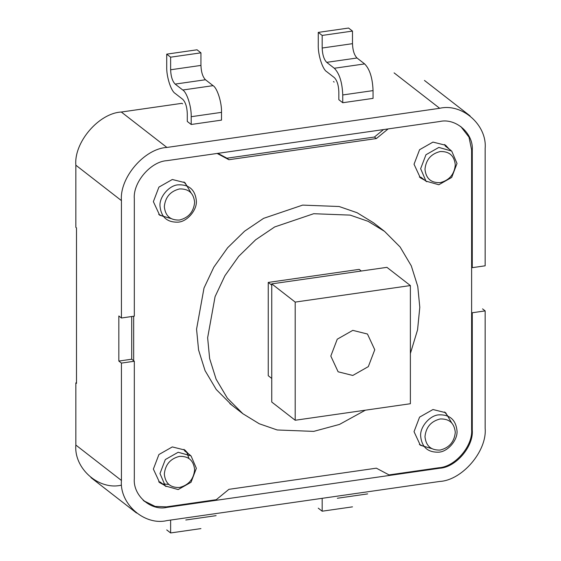 <?xml version="1.0" encoding="UTF-8"?>
<svg xmlns="http://www.w3.org/2000/svg" width="561" height="561" viewBox="0 0 561 561"><rect width="100%" height="100%" fill="white"/><g stroke="black" fill="none" stroke-linecap="round" stroke-linejoin="round"><path stroke-width="0.84" d="M485.153 310.899L472.271 312.75L472.271 430.133C473.722 446.465 455.805 467.418 439.684 468.239L166.905 507.382C150.783 511.19 132.859 495.377 134.317 478.631L134.317 361.242L121.435 363.093L121.435 480.475C119.402 503.848 144.408 525.909 166.905 520.601L439.684 481.457C462.18 480.314 487.179 451.072 485.153 428.288L485.153 310.899L482.544 308.873M121.435 200.614C119.402 177.83 144.408 148.588 166.905 147.445L439.684 108.301C462.18 102.993 487.179 125.054 485.153 148.427L485.153 265.809L472.271 267.66L472.271 150.271C473.722 133.525 455.805 117.712 439.684 121.52L166.905 160.663C150.783 161.477 132.859 182.437 134.317 198.762L134.317 316.152L121.435 318.003L121.435 200.614L75.847 165.193L75.847 227.38L76.499 227.885L76.499 383.366L75.847 382.861L75.847 445.055C73.821 468.421 98.82 490.489 121.316 485.174M121.435 318.003L118.834 315.976L118.834 361.067L121.435 363.093M182.584 103.827L181.932 103.322L121.316 112.025C98.82 113.168 73.821 142.403 75.847 165.193M334.132 82.081L333.479 81.576M134.317 361.242L131.716 359.215L118.834 361.067M440.14 418.976C430.995 421.276 425.946 427.18 424.979 436.696C425.946 445.932 430.995 450.392 440.14 450.069C449.277 447.769 454.326 441.865 455.294 432.349C454.326 423.106 449.277 418.653 440.14 418.976M438.835 414.852C449.803 414.467 455.862 419.817 457.019 430.897C457.832 440.013 447.832 451.71 438.835 452.166C427.868 452.552 421.802 447.208 420.645 436.121C419.838 427.005 429.838 415.308 438.835 414.852M438.835 184.744L425.974 181.126L420.645 168.693L425.974 154.738L438.835 147.424L451.696 151.049L457.019 163.475L451.696 177.43L438.835 184.744M440.14 182.648C449.277 180.347 454.326 174.436 455.294 164.92C454.326 155.685 449.277 151.225 440.14 151.547C430.995 153.847 425.946 159.759 424.979 169.268C425.946 178.51 430.995 182.97 440.14 182.648M179.478 487.474C188.615 485.174 193.664 479.262 194.632 469.753C193.664 460.511 188.615 456.051 179.478 456.373C170.334 458.681 165.285 464.585 164.324 474.101C165.285 483.337 170.334 487.797 179.478 487.474M179.478 188.952C170.334 191.252 165.285 197.156 164.324 206.672C165.285 215.915 170.334 220.368 179.478 220.045C188.615 217.745 193.664 211.841 194.632 202.325C193.664 193.089 188.615 188.629 179.478 188.952M178.174 184.828C189.141 184.443 195.2 189.793 196.357 200.88C197.17 209.989 187.171 221.686 178.174 222.142C167.206 222.535 161.147 217.184 159.99 206.097C159.177 196.981 169.177 185.284 178.174 184.828M365.386 410.182L339.496 424.418L313.711 431.381L277.232 429.978L259.266 423.765L242.871 413.723L227.331 398.114L216.125 379.229L209.646 358.605L207.633 337.771L215.08 296.636L224.919 275.731L238.698 256.349L255.662 239.778L274.666 226.953L313.711 213.713L350.197 215.115L368.156 221.329L384.558 231.37L400.098 246.98L411.297 265.865L417.777 286.489L419.796 307.323L417.559 329.868L410.379 353.514M361.298 271.026L359.18 269.378L268.249 282.428L268.249 375.716L271.755 378.437M271.755 285.149L268.249 282.428M410.379 403.731L410.379 285.563L386.929 267.345L271.755 283.873L271.755 402.041L295.198 420.252L410.379 403.731M410.379 285.563L295.198 302.091L271.755 283.873M295.198 302.091L295.198 420.252M352.785 375.456L338.115 371.796L330.815 356.06L337.252 339.195L352.785 330.366L367.462 334.026L374.762 349.755L368.325 366.621L352.785 375.456M352.483 506.856L322.175 511.204L318.269 508.168M322.175 498.617L322.175 511.204M348.577 28.05L318.269 32.398L322.175 35.434L352.483 31.086L348.577 28.05M318.269 32.398L318.269 44.985C317.891 54.655 322.526 69.333 326.705 71.675L334.314 77.593C337.063 80.37 338.571 85.146 338.837 91.92L338.837 99.697L342.75 102.733L373.058 98.378L373.058 90.609C372.553 77.986 369.741 69.087 364.622 63.912L357.013 58C354.279 55.188 352.771 50.413 352.483 43.674L352.483 31.086M322.175 35.434L322.175 48.022C322.463 54.761 323.97 59.536 326.705 62.348L334.314 68.26C339.433 73.435 342.245 82.334 342.75 94.956L342.75 102.733M200.936 528.602L170.628 532.95L166.722 529.914M170.628 532.95L170.628 520.363M166.722 54.144L166.722 66.731C166.344 76.401 170.979 91.078 175.158 93.421L182.767 99.339C185.495 102.144 187.002 106.92 187.29 113.666L187.29 121.442L191.203 124.479L221.511 120.124L221.511 112.354C221.89 102.684 217.247 88 213.075 85.658L205.466 79.746C202.731 76.934 201.224 72.159 200.936 65.42L200.936 52.832L197.03 49.796L166.722 54.144L170.628 57.18L200.936 52.832M191.203 124.479L191.203 116.702C191.574 107.032 186.939 92.348 182.767 90.005L175.158 84.094C172.423 81.282 170.916 76.506 170.628 69.767L170.628 57.18M383.521 129.577L374.411 137.038L226.967 158.195L217.857 153.349M131.716 316.523L131.716 359.215M163.482 216.511L158.714 214.414M183.959 181.932L187.164 186.035M447.11 147.452L444.614 144.528M419.376 177.01L422.819 178.707M424.144 446.535L419.376 444.438M444.614 411.956L447.825 416.059M188.945 458.428L187.164 453.463M186.448 452.278L183.959 449.361M158.714 481.843L162.164 483.54M163.482 483.94L168.735 484.438M188.405 453.8L184.962 450.076L172.311 446.921L158.917 454.536L153.37 469.08L159.661 482.642L164.114 485.055M460.742 126.484L468.996 137.129L471.619 149.92L471.619 429.474C473.077 445.883 455.076 466.934 438.884 467.755L389.025 474.908L376.368 468.176L228.916 489.332L216.258 499.697L166.4 506.856L155.145 506.422L143.679 500.735M388.135 128.918L376.368 138.553L228.916 159.717L217.149 153.455M133.665 316.243L133.665 360.737M143.153 500.251L144.542 501.401M431.507 448.541L420.322 445.238L414.032 431.675L419.579 417.132L432.973 409.523L445.623 412.672L451.591 422.699M449.066 148.967L445.623 145.25L432.973 142.094L419.579 149.71L414.032 164.247L420.322 177.809L424.775 180.228M170.846 218.517L159.661 215.214L153.37 201.651L158.917 187.115L172.311 179.499L184.962 182.655L190.929 192.675M231.798 405.119L216.258 389.509L205.06 370.625L198.58 350.001L196.56 329.167L204.008 288.038L213.853 267.127L227.633 247.752L244.596 231.181L263.593 218.355L302.645 205.109L339.125 206.511L357.091 212.724L373.486 222.773L384.558 231.37M374.411 137.038L376.368 138.553M226.967 158.195L228.916 159.717M121.435 480.475L75.847 445.055M439.684 108.301L394.095 72.881M166.905 147.445L121.316 112.025M178.174 489.571L165.313 485.952L159.99 473.519L165.313 459.564L178.174 452.257L191.035 455.876L196.357 468.302L191.035 482.264L178.174 489.571M342.75 94.956L373.058 90.609M334.314 68.26L364.622 63.912M326.705 62.348L357.013 58M322.175 48.022L352.483 43.674M170.628 69.767L200.936 65.42M175.158 84.094L205.466 79.746M182.767 90.005L213.075 85.658M191.203 116.702L221.511 112.354M470.048 115.875L424.46 80.447M136.54 513.027L90.952 477.607M426.69 181.715L420.827 177.157M445.118 145.902L450.981 150.453M166.028 486.541L160.166 481.99M184.457 450.728L190.319 455.287M229.842 403.597L242.871 413.723M367.658 493.897L337.343 498.252M185.796 519.998L216.111 515.65"/></g></svg>
